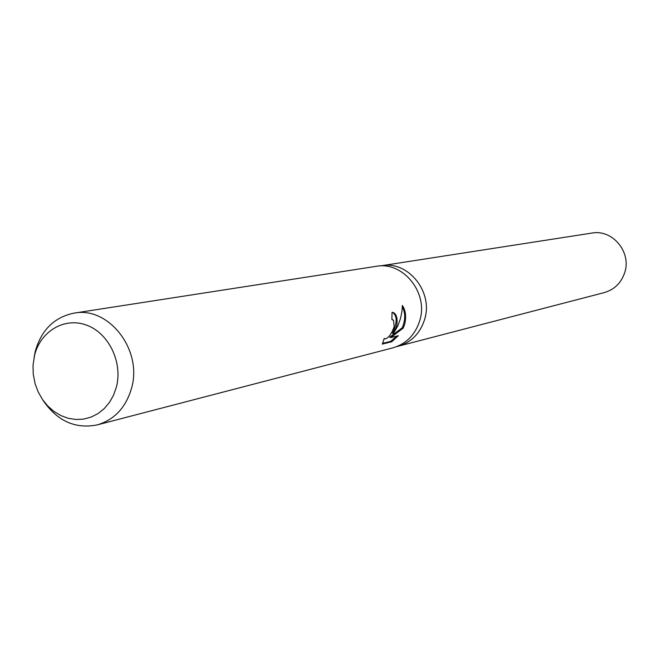 <?xml version="1.0" encoding="UTF-8"?>
<svg xmlns="http://www.w3.org/2000/svg" width="659" height="659" viewBox="0 0 659 659"><rect width="100%" height="100%" fill="white"/><g stroke="black" fill="none" stroke-linecap="round" stroke-linejoin="round"><path stroke-width="0.99" d="M424.618 319.417C433.531 291.846 408.036 260.429 381.404 265.734C408.036 260.429 433.531 291.846 424.627 319.426C420.17 333.413 411.323 342.359 398.094 346.272L396.611 346.659M34.12 357.211L35.289 351.239C41.41 329.887 54.326 317.185 74.047 313.132L376.058 266.351C402.97 260.997 428.745 292.785 419.742 320.678C415.244 334.821 406.306 343.874 392.945 347.828L97.203 424.907C75.175 429.198 57.127 421.002 43.049 400.318M396.71 326.073L393.439 333.701L397.83 325.81L400.466 318.643L401.982 311.32L402.361 305.479C405.664 310.257 406.446 316.501 404.7 324.203L403.259 328.083L390.746 337.581L398.316 335.711L391.759 341.724L382.302 344.113L384.238 338.413L384.741 338.932C388.209 338.471 391.355 334.377 394.189 326.666L393.522 320.299L391.899 319.59L392.031 312.506L393.275 312.555C396.611 314.096 397.756 318.602 396.71 326.073M74.047 313.132C108.751 306.081 142.822 350.094 131.536 388.225C125.902 407.542 114.46 419.767 97.203 424.907M116.388 387.08L113.57 395.136L109.485 402.377L104.27 408.572L98.117 413.522L91.214 417.056L83.808 419.066L76.147 419.503L68.47 418.358L61.032 415.664L54.079 411.529L47.827 406.076L42.481 399.502L38.206 392.006L35.141 383.843L33.238 374.032L33.032 365.383L34.507 355.547C40.364 331.164 64.722 316.765 86.749 325.208C108.867 333.273 122.912 362.466 116.388 387.08M382.475 343.405L390.688 341.346L391.759 341.724M392.237 312.193C397.385 315.521 397.459 322.572 392.459 333.347L393.439 333.701M390.688 341.337L396.627 336.131M390.746 337.581L389.741 337.219L402.303 327.737C405.483 319.804 405.491 312.844 402.336 306.863M402.303 327.737L403.259 328.083M381.709 265.684L591.889 233.072C612.392 229.044 631.709 252.117 624.732 272.546C621.239 282.917 614.402 289.606 604.221 292.604L398.39 346.189M392.632 319.615L391.924 319.36M384.741 338.932L384.131 338.718M381.404 265.734L379.889 265.964"/></g></svg>
